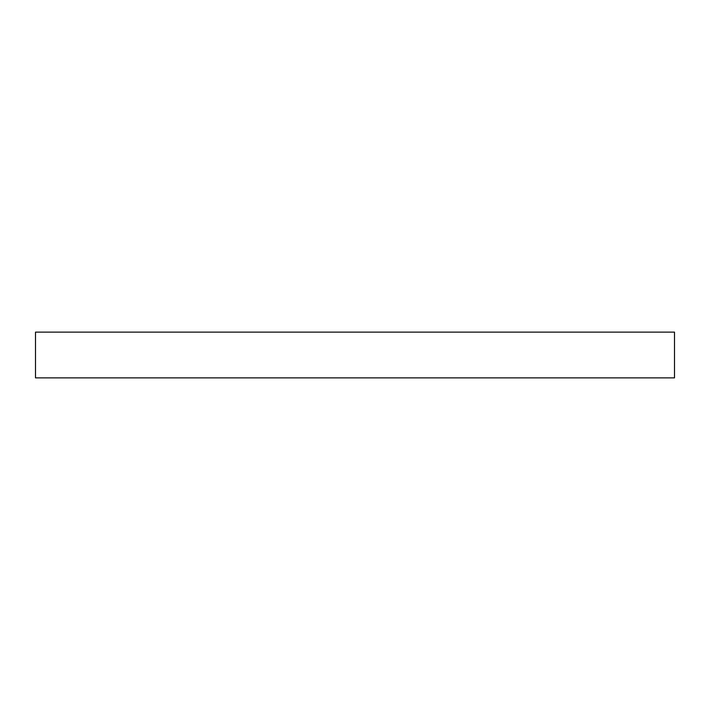 <?xml version="1.0" encoding="UTF-8"?>
<svg xmlns="http://www.w3.org/2000/svg" width="710" height="710" viewBox="0 0 710 710"><rect width="100%" height="100%" fill="white"/><g stroke="black" fill="none" stroke-linecap="round" stroke-linejoin="round"><path stroke-width="1.06" d="M674.5 377.871L674.5 332.129L35.5 332.129L35.5 377.871L674.5 377.871"/></g></svg>
